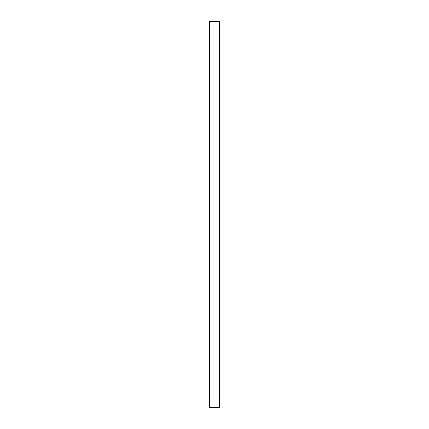 <?xml version="1.0" encoding="UTF-8"?>
<svg xmlns="http://www.w3.org/2000/svg" width="429" height="429" viewBox="0 0 429 429"><rect width="100%" height="100%" fill="white"/><g stroke="black" fill="none" stroke-linecap="round" stroke-linejoin="round"><path stroke-width="0.32" stroke-dasharray="2.15 1.61" d="M219.326 407.55L209.674 407.55L209.674 21.45L219.326 21.45L219.326 407.55"/><path stroke-width="0.64" d="M219.326 407.55L209.674 407.55L209.674 21.45L219.326 21.45L219.326 407.55"/></g></svg>
